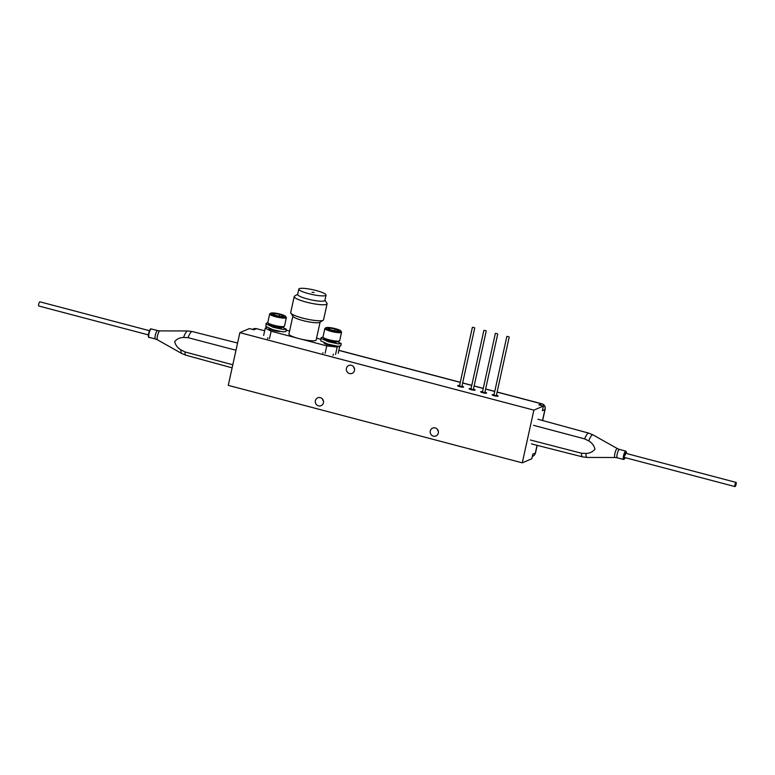 <?xml version="1.0" encoding="UTF-8"?>
<svg xmlns="http://www.w3.org/2000/svg" width="775" height="775" viewBox="0 0 775 775"><rect width="100%" height="100%" fill="white"/><g stroke="black" fill="none" stroke-linecap="round" stroke-linejoin="round"><path stroke-width="1.16" d="M433.399 436.141A4.272 4.098 -113.2 0 0 438.408 431.743A4.272 4.098 -113.2 0 0 432.624 428.11A4.272 4.098 -113.2 0 0 433.399 436.141M318.515 405.868A4.272 4.098 -113.2 0 0 323.514 401.469A4.272 4.098 -113.2 0 0 317.731 397.827A4.272 4.098 -113.2 0 0 318.515 405.868M349.544 373.54A4.272 4.098 -113.2 0 0 354.553 369.132A4.272 4.098 -113.2 0 0 348.769 365.5A4.272 4.098 -113.2 0 0 349.544 373.54M541.841 403.901L497.095 392.102L541.405 403.775L538.867 404.86L543.391 406.052L542.374 410.673L544.912 409.588L542.51 420.505L544.999 409.132A4.33 4.146 -113.2 0 0 541.841 403.901L542.006 403.833A4.33 4.146 66.8 0 1 545.154 409.064L542.636 420.544M239.862 332.649L533.878 410.13L522.282 462.849L228.267 385.369L239.862 332.649L249.376 328.571L253.9 329.762L256.438 328.677A4.805 4.602 -113.2 0 0 253.522 328.881L252.388 329.365M497.986 396.19A3.052 0.523 12.4 0 0 496.407 395.231A3.052 0.523 -167.6 0 1 498.092 396.044A3.052 0.523 -167.6 0 1 496.678 396.228A3.052 0.523 -167.6 0 1 492.571 395.173A3.052 0.523 -167.6 0 1 493.559 394.649A3.052 0.523 -167.6 0 1 494.024 394.707A3.052 0.523 12.4 0 0 492.241 394.678A3.052 0.523 12.4 0 0 494.314 395.783A3.052 0.523 12.4 0 0 497.986 396.19M463.518 387.113A3.052 0.523 12.4 0 0 461.948 386.144A3.052 0.523 -167.6 0 1 463.634 386.977A3.052 0.523 -167.6 0 1 462.074 387.132A3.052 0.523 -167.6 0 1 458.025 386.047A3.052 0.523 -167.6 0 1 459.217 385.572A3.052 0.523 -167.6 0 1 459.556 385.621A3.052 0.523 12.4 0 0 457.773 385.592A3.052 0.523 12.4 0 0 459.846 386.696A3.052 0.523 12.4 0 0 463.518 387.113M475.007 390.135A3.052 0.523 12.4 0 0 473.428 389.176A3.052 0.523 -167.6 0 1 474.843 390.183A3.052 0.523 -167.6 0 1 470.89 389.602A3.052 0.523 -167.6 0 1 469.427 388.575A3.052 0.523 -167.6 0 1 471.045 388.643A3.052 0.523 12.4 0 0 469.262 388.624A3.052 0.523 12.4 0 0 471.336 389.728A3.052 0.523 12.4 0 0 475.007 390.135M486.497 393.167A3.052 0.523 12.4 0 0 484.918 392.198A3.052 0.523 -167.6 0 1 486.157 393.235A3.052 0.523 -167.6 0 1 482.04 392.528A3.052 0.523 -167.6 0 1 481.101 391.588A3.052 0.523 -167.6 0 1 482.534 391.675A3.052 0.523 12.4 0 0 480.752 391.646A3.052 0.523 12.4 0 0 482.825 392.751A3.052 0.523 12.4 0 0 486.497 393.167M256.438 328.677L264.682 330.741M338.849 350.397L460.272 382.395L338.849 350.407M462.636 383.015L471.762 385.417M474.126 386.047L483.251 388.449L474.116 386.047M485.605 389.069L494.741 391.472L485.605 389.079M543.391 406.052L533.878 410.13M532.299 456.465L532.725 456.281A4.805 4.602 -113.2 0 0 535.351 453.055L532.812 454.15L531.795 458.771L522.282 462.849M537.056 445.315L535.351 453.055M353.652 366.856A4.272 4.098 -113.2 0 0 354.524 368.881M322.613 399.183A4.272 4.098 -113.2 0 0 323.485 401.218M437.507 429.466A4.272 4.098 -113.2 0 0 438.379 431.491M485.373 330.508L483.862 330.382L485.373 330.508M496.862 333.541L495.351 333.415L496.862 333.541M473.883 327.486L472.372 327.36L473.883 327.486M508.352 336.563L506.84 336.437L508.352 336.563M461.222 386.667L460.079 386.037M473.225 389.699L471.055 389.06M484.637 392.741L482.612 392.082M495.738 395.754L494.489 395.124M311.976 292.291L314.069 292.456L311.976 292.291M298.811 289.104L297.639 294.423A13.94 2.393 12.4 0 0 307.578 298.995A13.94 2.393 12.4 0 0 324.87 300.409L326.043 295.091A13.94 2.393 12.4 0 0 316.103 290.518A13.94 2.393 12.4 0 0 298.811 289.104A13.94 2.393 12.4 0 0 308.75 293.677A13.94 2.393 12.4 0 0 326.043 295.091M297.687 294.219L294.577 296.137A16.827 2.897 12.4 0 0 294.209 296.573A16.827 2.897 12.4 0 0 306.202 302.095A16.827 2.897 12.4 0 0 327.079 303.8A16.827 2.897 12.4 0 0 326.934 303.257L324.909 300.206M294.209 296.573L290.693 312.577A16.827 2.897 12.4 0 0 290.838 313.129A16.827 2.897 12.4 0 0 302.686 318.099A16.827 2.897 12.4 0 0 323.194 320.24A16.827 2.897 12.4 0 0 323.553 319.804L327.079 303.8M323.194 320.24L319.833 322.323A13.94 2.393 -167.6 0 1 302.841 320.54A13.94 2.393 -167.6 0 1 293.018 316.423L290.838 313.129M263.636 335.488L265.263 328.096L271.124 331.216L296.399 337.881A13.94 2.393 12.4 0 0 298.869 338.578A13.94 2.393 12.4 0 0 301.485 339.218A13.94 2.393 12.4 0 0 316.161 339.993L320.085 322.168M325.132 353.274L326.759 345.882L337.183 347.045L335.556 354.446M271.124 331.216L269.497 338.617M301.485 339.218L326.759 345.882M267.036 327.331L265.263 328.096M279.901 331.429A6.248 1.075 -167.6 0 1 273.313 330.441A6.248 1.075 -167.6 0 1 268.925 328.28M289.579 331.08L286.12 330.169M292.853 316.181L288.939 334.006A13.94 2.393 12.4 0 0 296.399 337.881M320.695 339.285L316.558 338.191M338.21 353.313L339.75 346.289M337.183 347.045L338.937 346.299M335.536 345.941A6.248 1.075 -167.6 0 1 328.493 344.982A6.248 1.075 -167.6 0 1 324.134 342.792M338.559 330.915A5.502 0.949 12.4 0 0 338.646 330.867A5.502 0.949 12.4 0 0 338.597 330.421L334.839 328.92L329.617 328.048L328.164 328.677A5.502 0.949 12.4 0 0 331.933 330.169A5.502 0.949 12.4 0 0 337.144 331.041A5.502 0.949 12.4 0 0 338.559 330.915M340.622 331.458A7.692 1.327 12.4 0 0 340.826 330.944A7.692 1.327 12.4 0 0 333.889 328.309A7.692 1.327 12.4 0 0 326.139 327.641A7.692 1.327 12.4 0 0 326.033 327.689A7.692 1.327 12.4 0 0 331.574 330.47A7.692 1.327 12.4 0 0 340.622 331.458M340.826 330.944L341.475 331.923A8.544 1.472 -167.6 0 1 341.543 332.204A8.544 1.472 -167.6 0 1 341.242 332.485A8.544 1.472 -167.6 0 1 331.903 331.574A8.544 1.472 -167.6 0 1 324.851 328.532A8.544 1.472 -167.6 0 1 325.035 328.309A8.544 1.472 -167.6 0 1 325.161 328.251M324.851 328.532L322.991 336.989A8.544 1.472 12.4 0 0 323.068 337.27A8.544 1.472 12.4 0 0 330.77 340.206A8.544 1.472 12.4 0 0 339.382 340.942A8.544 1.472 12.4 0 0 339.508 340.884A8.544 1.472 12.4 0 0 339.692 340.661L341.543 332.204M338.588 341.436A7.692 1.327 -167.6 0 1 338.51 341.504A7.692 1.327 -167.6 0 1 338.394 341.552A7.692 1.327 -167.6 0 1 330.654 340.893A7.692 1.327 -167.6 0 1 323.718 338.249L323.068 337.27M338.597 330.421A5.502 0.949 12.4 0 0 334.839 328.92A5.502 0.949 12.4 0 0 329.617 328.048A5.502 0.949 12.4 0 0 328.048 328.542A5.502 0.949 12.4 0 0 328.164 328.677M334.442 330.722L334.839 328.92M329.336 329.327L329.617 328.048M337.551 341.717L341.252 343.596L338.239 343.868L328.397 341.775L321.315 338.491L321.034 337.784L323.01 336.931M335.982 342.162L334.984 342.579L329.646 341.233L326.217 339.615M341.252 343.596L340.738 345.941L337.726 346.222L327.873 344.129L320.802 340.845L321.034 337.784M282.158 327.195L286.333 329.21L283.321 329.482L273.468 327.389L266.397 324.105L266.106 323.398L267.811 322.574M277.469 326.856L281.49 327.98L280.066 328.193L274.728 326.847L271.163 325.122M286.333 329.21L285.82 331.555L282.807 331.836L272.955 329.743L265.883 326.459L266.106 323.398M283.379 316.365A5.502 0.949 12.4 0 0 283.456 316.326A5.502 0.949 12.4 0 0 283.408 315.871L279.649 314.379L274.437 313.507A5.502 0.949 12.4 0 0 272.984 314.137A5.502 0.949 12.4 0 0 276.743 315.628A5.502 0.949 12.4 0 0 281.955 316.5A5.502 0.949 12.4 0 0 283.379 316.365M285.433 316.907A7.692 1.327 12.4 0 0 285.646 316.403A7.692 1.327 12.4 0 0 278.709 313.759A7.692 1.327 12.4 0 0 270.959 313.1A7.692 1.327 12.4 0 0 270.853 313.148A7.692 1.327 12.4 0 0 276.384 315.929A7.692 1.327 12.4 0 0 285.433 316.907M273.226 313.575A8.544 1.472 -167.6 0 1 274.321 313.691M285.646 316.403L286.285 317.382A8.544 1.472 -167.6 0 1 286.363 317.663A8.544 1.472 -167.6 0 1 286.062 317.944A8.544 1.472 -167.6 0 1 276.723 317.033A8.544 1.472 -167.6 0 1 269.671 313.991A8.544 1.472 -167.6 0 1 269.855 313.768A8.544 1.472 -167.6 0 1 269.971 313.71M269.671 313.991L267.811 322.448A8.544 1.472 12.4 0 0 267.879 322.729A8.544 1.472 12.4 0 0 275.59 325.665A8.544 1.472 12.4 0 0 284.202 326.401A8.544 1.472 12.4 0 0 284.318 326.343A8.544 1.472 12.4 0 0 284.502 326.12L286.363 317.663M283.408 326.895A7.692 1.327 -167.6 0 1 283.321 326.953A7.692 1.327 -167.6 0 1 283.214 327.011A7.692 1.327 -167.6 0 1 275.464 326.343A7.692 1.327 -167.6 0 1 268.528 323.708L267.879 322.729M283.408 315.871A5.502 0.949 12.4 0 0 279.649 314.379A5.502 0.949 12.4 0 0 274.437 313.507L272.984 314.137M279.252 316.181L279.649 314.379M274.156 314.786L274.437 313.507M537.182 445.344L535.602 452.532A4.33 4.146 66.8 0 1 535.167 453.675M537.046 445.315L535.602 452.532M256.07 328.6A4.33 4.146 66.8 0 1 257.038 328.726M338.869 350.3L460.292 382.298M462.656 382.918L471.781 385.32M474.145 385.95L483.271 388.353M485.634 388.972L494.76 391.375M497.124 392.005L542.006 403.833M462.627 383.024L471.752 385.427M734.826 485.625A2.16 0.494 104.8 0 0 734.991 486.593A2.16 0.494 104.8 0 0 735.717 485.567A2.16 0.494 104.8 0 0 736.25 483.377A2.16 0.494 104.8 0 0 736.085 482.408A2.16 0.494 104.8 0 0 735.359 483.435A2.16 0.494 104.8 0 0 734.826 485.625M148.393 334.897L38.75 305.999A2.16 0.494 -75.2 0 1 38.973 303.267A2.16 0.494 -75.2 0 1 39.854 301.814L149.498 330.712M235.987 350.252L188.044 337.668L183.568 337.445C179.81 337.571 176.845 338.975 174.675 341.659C175.537 345.156 177.63 347.907 180.933 349.893L185.012 351.947L232.791 364.783M530.352 439.997L581.482 453.23L585.987 453.433C589.775 453.298 592.778 451.873 594.977 449.171C594.144 445.664 592.061 442.912 588.748 440.927L584.65 438.882L533.597 425.349M625.241 455.051A2.16 0.494 104.8 0 0 625.328 453.307M157.441 339.818L155.358 338.966A4.33 0.998 -75.2 0 1 155.291 335.41A4.33 0.998 -75.2 0 1 157.557 330.605L159.795 330.896A4.621 1.066 104.8 0 0 157.432 336.04A4.621 1.066 104.8 0 0 157.441 339.818L181.747 353.507A11.673 2.683 -75.2 0 1 180.933 349.893M148.955 333.734A4.33 0.998 104.8 0 0 149.023 337.299C148.383 338.016 148.248 336.776 148.606 333.57C150.922 326.323 150.583 329.937 151.222 328.929A4.33 0.998 104.8 0 0 148.955 333.734M148.703 336.718A3.846 0.882 -75.2 0 1 148.616 333.599M148.626 333.55A3.846 0.882 -75.2 0 1 150.66 329.278M185.012 351.947A12.264 2.819 104.8 0 0 186.029 355.26L181.747 353.507M183.568 337.445A11.673 2.683 -75.2 0 1 187.695 330.964L192.287 331.545A12.264 2.819 104.8 0 0 188.044 337.668M617.355 448.589L619.438 449.432A4.33 0.998 104.8 0 0 617.2 454.082A4.33 0.998 104.8 0 0 617.239 457.802L615.001 457.512A4.621 1.066 -75.2 0 1 614.904 453.53A4.621 1.066 -75.2 0 1 617.355 448.589L593.04 434.901A11.673 2.683 104.8 0 0 588.748 440.927M623.536 455.758A4.33 0.998 -75.2 0 1 625.774 451.098L626.403 453.501A3.846 0.882 104.8 0 0 625.716 451.873A3.846 0.882 104.8 0 0 624.117 455.826A3.846 0.882 104.8 0 0 623.982 458.994A3.846 0.882 104.8 0 0 625.28 457.686L623.565 459.468A4.33 0.998 -75.2 0 1 623.536 455.758M624.912 457.589A2.645 0.61 -75.2 0 1 624.427 455.69A2.645 0.61 -75.2 0 1 625.377 453.162A2.645 0.61 -75.2 0 1 626.016 453.404M584.65 438.882A12.264 2.819 -75.2 0 1 588.758 433.138L593.04 434.901M585.987 453.433A11.673 2.683 104.8 0 0 587.101 457.434L582.509 456.863A12.264 2.819 -75.2 0 1 581.482 453.23M483.862 330.382L470.948 389.118M486.245 330.915L473.331 389.641M495.351 333.415L482.438 392.15M497.734 333.938L484.821 392.673M472.372 327.36L459.459 386.086M474.755 327.883L461.842 386.618M506.84 336.437L493.927 395.173M509.223 336.97L496.31 395.696M338.51 341.504L339.508 340.884M326.033 327.689L325.035 328.309M336.079 341.717L335.875 342.666M333.337 354.194L333.056 355.454M325.016 343.151L324.89 343.713M322.913 352.693L322.807 353.206M283.321 326.953L284.318 326.343M270.853 313.148L269.855 313.768M280.899 327.176L280.657 328.261M269.816 328.648L269.71 329.172M267.83 337.726L267.617 338.656M734.991 486.593L624.233 457.405M736.085 482.408L625.338 453.22M155.358 338.966L149.023 337.299M157.557 330.605L151.222 328.929M159.795 330.896L187.695 330.964M192.287 331.545L237.576 343.044M186.029 355.26L232.122 367.854M619.438 449.432L625.774 451.098M624.117 457.376L625.222 453.191M617.239 457.802L623.565 459.468M615.001 457.512L587.101 457.434M582.509 456.863L531.417 443.881M588.758 433.138L537.908 419.246"/></g></svg>
